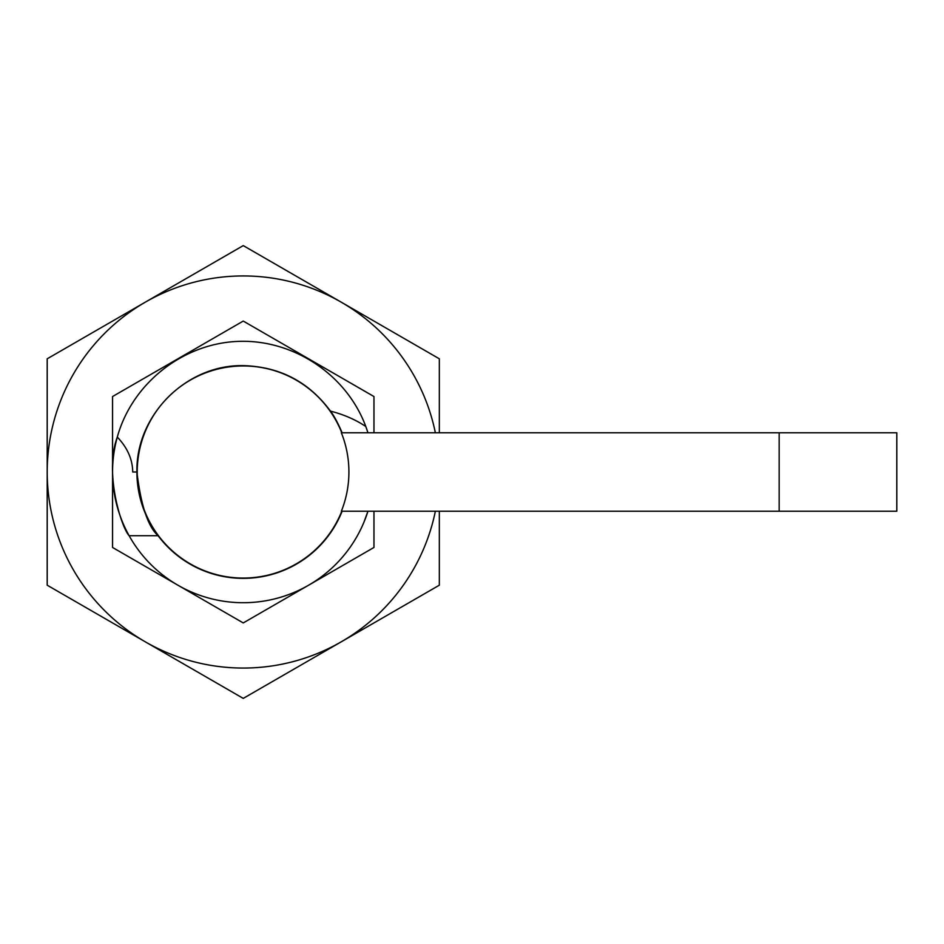 <?xml version="1.0" encoding="UTF-8"?>
<svg xmlns="http://www.w3.org/2000/svg" width="944" height="944" viewBox="0 0 944 944"><rect width="100%" height="100%" fill="white"/><g stroke="black" fill="none" stroke-linecap="round" stroke-linejoin="round"><path stroke-width="1.42" d="M363.947 522.185L367.948 511.211C353.528 545.573 353.528 545.573 367.948 511.211L896.8 511.211L896.8 432.789L341.362 432.789A105.645 105.645 0 0 1 341.362 511.211L342.129 511.211C323.544 545.467 323.544 545.467 342.129 511.211C323.544 545.467 323.544 545.467 342.129 511.211A106.365 106.365 0 0 1 158.096 535.72C147.996 526.728 140.927 505.488 136.904 472C135.712 415.148 186.405 364.443 243.257 365.635C279.707 366.65 308.782 381.801 330.471 411.112C343.923 414.581 355.699 419.714 365.8 426.511L367.948 432.789A130.709 130.709 0 0 0 365.8 426.511A130.709 130.709 0 0 1 367.948 432.789M341.787 511.211A106.035 106.035 0 0 1 138.072 458.642A106.035 106.035 0 0 1 341.787 432.789M439.326 432.789L439.326 358.803L243.257 245.605L47.2 358.803L47.2 585.197L145.234 641.79A196.057 196.057 0 0 1 145.234 302.21A196.057 196.057 0 0 1 435.361 432.789M439.326 511.211L439.326 585.197L243.257 698.395L145.234 641.79A196.057 196.057 0 0 0 435.361 511.211M357.481 535.555L356.454 537.348M342.129 511.211L367.948 511.211A130.709 130.709 0 0 1 112.548 472A130.709 130.709 0 0 1 117.304 437.072C103.982 473.145 121.658 528.144 129.139 535.72L158.096 535.72A106.365 106.365 0 0 1 136.904 472L132.715 472C132.585 459.409 127.452 447.763 117.304 437.072C132.03 383.701 182.381 343.687 237.711 341.409C293.029 338.979 346.601 374.567 365.8 426.511M373.966 432.789L373.966 396.539L243.257 321.066L112.548 396.539L112.548 547.461L243.257 622.934L373.966 547.461L373.966 511.211M342.129 432.789C337.893 422.936 333.999 415.714 330.471 411.112M779.166 511.211L779.166 432.789"/></g></svg>
